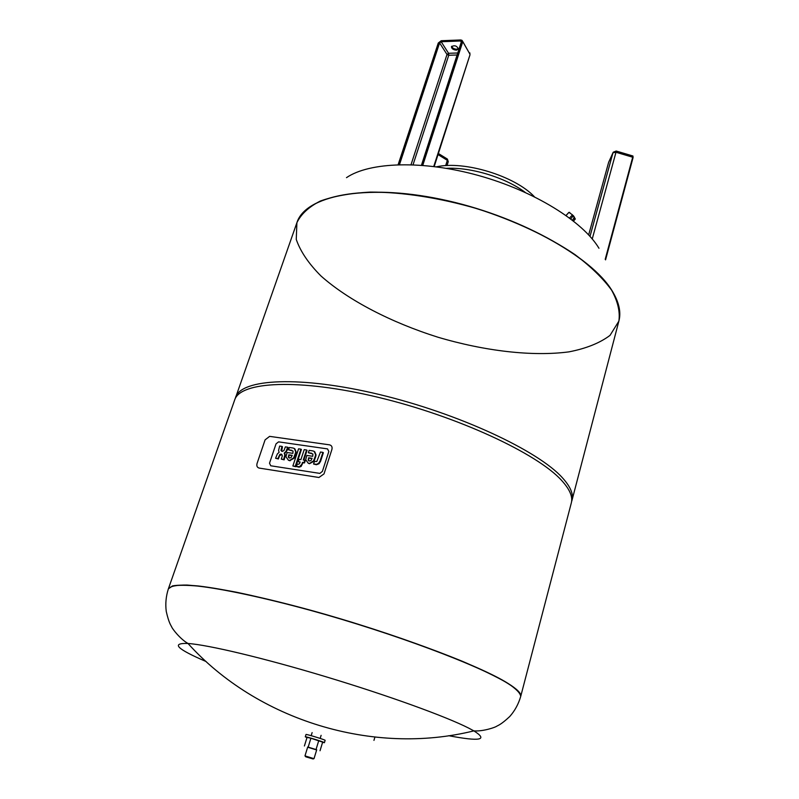 <?xml version="1.0" encoding="UTF-8"?>
<svg xmlns="http://www.w3.org/2000/svg" width="799" height="799" viewBox="0 0 799 799"><rect width="100%" height="100%" fill="white"/><g stroke="black" fill="none" stroke-linecap="round" stroke-linejoin="round"><path stroke-width="1.2" d="M307.645 747.205L316.664 749.961M314.017 758.631L316.724 749.752L307.705 746.995L304.978 755.874L313.797 758.611M304.399 745.986L307.056 737.377L310.911 738.226L322.646 742.131L320.029 750.75M310.911 738.226L308.264 746.885M318.751 740.623L316.114 749.282M306.976 737.617L305.288 736.828C304.958 736.139 325.073 742.291 324.414 742.68L322.576 742.381M305.288 736.828L305.997 734.511C305.677 733.792 325.782 739.944 325.123 740.353L324.414 742.68M305.917 756.863L313.158 758.98L305.917 756.863M328.838 451.495L322.406 471.37L319.87 473.398L270.741 465.777L269.513 463.2L276.045 443.844L278.581 441.867L327.51 448.898L328.838 451.495L327.51 448.898L278.581 441.867L276.045 443.844L269.513 463.2L270.741 465.777L319.87 473.398L322.406 471.37L328.838 451.495M324.004 473.907L331.895 449.487C332.474 446.961 331.675 445.413 329.508 444.843L269.623 436.364L265.088 439.869L257.048 463.5C256.429 465.977 257.138 467.505 259.186 468.084L318.931 477.492L324.004 473.907M300.903 459.635L304.209 449.637L306.576 449.987L303.28 459.994L304.799 460.224L304.019 462.581L302.511 462.351L301.912 464.169L299.615 466.676L296.479 466.536L297.298 464.059L298.816 464.229L299.705 463.28L300.134 461.992L298.297 461.712L299.076 459.365L300.903 459.635M303.86 460.084L307.066 450.356L306.576 449.987M296.479 466.536L299.076 467.185L301.063 466.496L302.991 462.711L304.509 462.941L305.288 460.584L304.799 460.224M300.044 462.261L298.297 461.712M300.923 449.158L295.24 466.346L292.873 465.987L298.566 448.818L300.923 449.158L301.413 449.527L295.73 466.706L295.24 466.346M295.73 466.706L292.873 465.987M316.794 461.502L320.479 452.014L322.886 452.364L320.109 460.903L318.571 463.34L316.674 464.289L313.578 464.029L314.406 461.492L316.794 461.502M313.578 464.029L316.424 464.708L319.051 463.71L320.589 461.273L323.365 452.733L322.886 452.364M308.903 460.943L308.214 460.154L309.183 461.013L310.971 460.564L312.089 458.296L308.614 457.787L308.214 460.154M308.704 460.514L308.614 457.787M309.093 458.147L312 458.576M308.244 463.22L305.697 459.675L306.886 455.44L312.739 456.309L312.908 454.002L308.344 452.733L309.123 450.356L312.729 450.886L314.167 451.355L315.615 454.761L315.325 456.079L313.558 460.853L309.583 463.39L308.244 463.22L309.503 463.7L309.023 463.34M308.344 452.733L311.62 453.213M309.503 463.7L314.047 461.223L315.805 456.449L315.615 454.761M316.094 455.13L314.756 451.785M289.088 457.967L288.399 457.178L289.348 458.027L291.106 457.577L292.224 455.34L288.809 454.831L288.399 457.178M288.888 457.537L288.809 454.831M289.298 455.19L292.134 455.61M288.868 456.758L288.369 456.399M288.409 460.214L285.922 456.708L287.121 452.504L292.883 453.363L293.053 451.075L288.579 449.827L289.358 447.48L292.903 447.989L294.322 448.459L295.72 451.825L295.42 453.133L293.652 457.867L289.697 460.374L288.409 460.214L289.657 460.683L289.168 460.324M288.579 449.827L291.795 450.296M289.657 460.683L294.142 458.227L295.91 453.502L295.72 451.825M296.209 452.194L294.871 448.868M275.575 458.256L278.402 458.966L279.6 455.63L281.887 454.511L279.86 454.381L277.902 458.606L275.575 458.256L277.393 453.872L279.101 452.334L278.571 450.446L279.64 446.062L281.967 446.401L280.948 450.406L282.337 451.405L283.945 450.536L285.363 446.891L287.71 447.24L285.922 451.535L284.234 453.103L284.804 454.981L283.655 459.475L281.308 459.125L282.347 455.76L281.398 454.152M278.402 458.966L277.902 458.606M281.647 451.285L282.466 446.761L281.967 446.401M281.448 450.766L280.948 450.406M281.308 459.125L284.144 459.834L285.303 455.34L284.724 453.462L287.43 449.897L288.199 447.6L287.71 447.24M206.152 661.552C176.749 648.938 170.686 642.915 187.995 643.475C208.1 644.843 263.64 657.986 325.672 676.683C387.695 695.35 445.892 716.493 468.693 728.109L473.857 730.875C488.519 740.084 480.129 741.692 448.688 735.699M520.678 696.518C521.487 693.672 517.233 689.337 507.924 683.515C479.879 665.737 393.577 633.227 310.711 610.416C264.349 597.742 224.02 589.143 198.292 586.116C186.636 585.048 178.037 585.028 172.504 586.027L168.379 588.813C165.972 596.314 165.263 603.864 166.262 611.445C168.929 623.24 171.036 625.487 171.655 626.825C172.105 628.533 180.115 639.05 187.995 643.475L187.995 643.475C257.488 720.518 373.163 755.884 473.847 730.875C482.866 731.614 495.38 727.37 496.708 726.211C497.967 725.442 500.973 724.753 509.792 716.473C514.846 710.74 518.481 704.089 520.678 696.518L520.698 696.448M507.964 683.365C517.273 689.197 521.517 693.532 520.718 696.388C520.399 693.133 515.944 688.668 507.335 682.985C496.279 676.643 481.258 669.402 462.271 661.252C431.3 648.578 392.309 634.786 350.871 621.932C309.323 609.417 269.293 599.05 236.534 592.239C216.229 588.374 199.73 585.977 187.016 585.048C176.699 584.958 170.507 586.166 168.429 588.673L172.554 585.897C178.087 584.888 186.686 584.908 198.342 585.977C224.07 588.993 264.399 597.592 310.761 610.266C393.627 633.068 479.919 665.587 507.964 683.365M168.429 588.673L234.656 400.009C240.03 381.503 298.466 378.147 378.057 397.283C457.577 416.269 537.607 453.642 561.757 480.589C569.777 489.387 572.963 496.828 571.315 502.941L520.718 696.388M618.875 321.078L618.865 321.138C620.234 311.79 617.817 301.463 611.605 290.157C603.125 278.481 590.92 266.636 574.99 254.611C548.703 236.814 514.536 220.684 477.203 208.729C439.56 197.772 402.227 192.03 370.476 192.09C350.541 193.138 333.802 196.135 320.239 201.078C308.764 206.971 300.983 214.182 296.898 222.701L296.259 239.44C300.414 251.465 308.684 263.68 321.078 276.074C348.724 300.594 391.52 322.576 437.922 337.208C484.564 351.031 532.344 356.734 568.968 351.86C586.176 348.514 599.859 343.021 610.036 335.37L618.865 321.138C621.222 312.259 618.965 302.172 612.074 290.896C591.35 256.269 516.933 215.021 440.599 199.331C364.204 183.44 305.258 195.965 296.898 222.701L235.176 398.761M571.585 501.612L572.054 500.104C573.582 494.002 570.386 486.581 562.476 477.852C538.426 450.846 458.756 413.492 379.405 394.526C299.985 375.41 241.378 378.746 235.625 397.253L235.555 397.463M598.97 248.269C582.93 221.373 534.102 190.931 478.521 175.51C422.941 160.05 369.458 161.917 346.486 177.658M569.717 217.827L572.454 214.831L575.15 219.266L573.482 221.023M574.511 217.837L572.414 220.184M574.381 217.218L573.322 215.6L570.806 218.856M572.723 215.281L573.312 216.11M525.253 192.419C505.527 177.558 471.14 167.041 446.481 168.339M534.411 196.764C514.926 175.96 464.249 160.469 436.464 166.821M456.379 50.167C453.213 49.818 451.575 48.659 451.465 46.682C454.601 44.974 456.918 45.773 458.426 49.069L456.379 50.167M451.705 46.262C452.314 48.05 453.972 49.049 456.678 49.248L458.476 48.579M286.422 451.904L285.922 451.535M285.303 455.34L284.804 454.981M618.895 321.018C621.262 312.139 618.995 302.062 612.104 290.776C591.38 256.149 516.973 214.891 440.639 199.201C364.244 183.321 305.298 195.855 296.938 222.591L296.918 222.641M566.201 215.37L568.928 212.384L572.454 214.831M569.617 212.354L569.967 212.924M574.561 217.618L575.21 219.026M575.11 219.166L573.442 220.993M399.48 164.634L439.59 42.916L438.891 42.597L398.641 164.654M457.797 52.984L448.569 53.293L447.011 54.462L439.59 42.916L441.168 41.738L441.098 40.929L438.891 42.597M421.552 165.243L461.702 41.728L460.504 40.18L461.872 41.947L421.952 165.283M411.026 164.674L447.011 54.462L448.738 55.261L448.569 53.293L441.168 41.738L460.574 40.989L460.773 39.97L462.032 40.349L460.773 39.97M461.303 42.157L460.574 40.989L461.482 41.788M461.702 41.728L421.712 165.263M398.242 164.664L438.281 42.996L441.378 40.719L460.633 39.97M438.581 42.836L398.391 164.664M461.872 41.947L462.571 42.277L422.771 165.343M462.671 41.378L469.792 53.942L462.032 40.349M460.544 40.08L441.378 40.719M413.053 164.754L448.738 55.261L457.148 54.991M433.737 166.472L469.972 54.891L469.862 52.894M438.032 154.587L447.34 160.329L447.031 158.841L438.381 153.498M445.652 165.653L447.34 160.329L448.259 161.678L447.4 159.061M616.249 151.051L632.838 155.975L633.068 156.824M633.068 157.603L605.552 259.865L633.068 157.603M612.993 152.709L608.618 162.347L613.223 152.21L616.169 151.031L615.989 152.259L632.698 157.213L605.203 259.335M608.568 162.547L588.673 234.886M590.012 236.364L612.983 152.749L615.989 152.259L592.249 238.941M320.179 738.416L321.118 735.33M311.181 735.669L312.129 732.583M313.158 758.98L313.887 758.561M305.498 756.633L305.128 755.874M290.197 460.733L289.697 460.374M281.288 454.431L280.789 454.072M374.901 737.157L373.952 740.393M618.865 321.138L571.994 500.324M569.947 212.914L568.868 212.374M573.522 221.053L575.25 218.726M572.404 220.174L574.421 217.348M566.151 215.35L568.848 212.394M421.453 165.243L461.432 41.588M398.132 164.674L438.281 42.996L441.238 40.729M469.972 54.891L434.207 166.532M448.259 161.678L447.021 165.583M633.078 157.573L632.938 156.005M608.678 162.167L588.663 234.876"/></g></svg>
